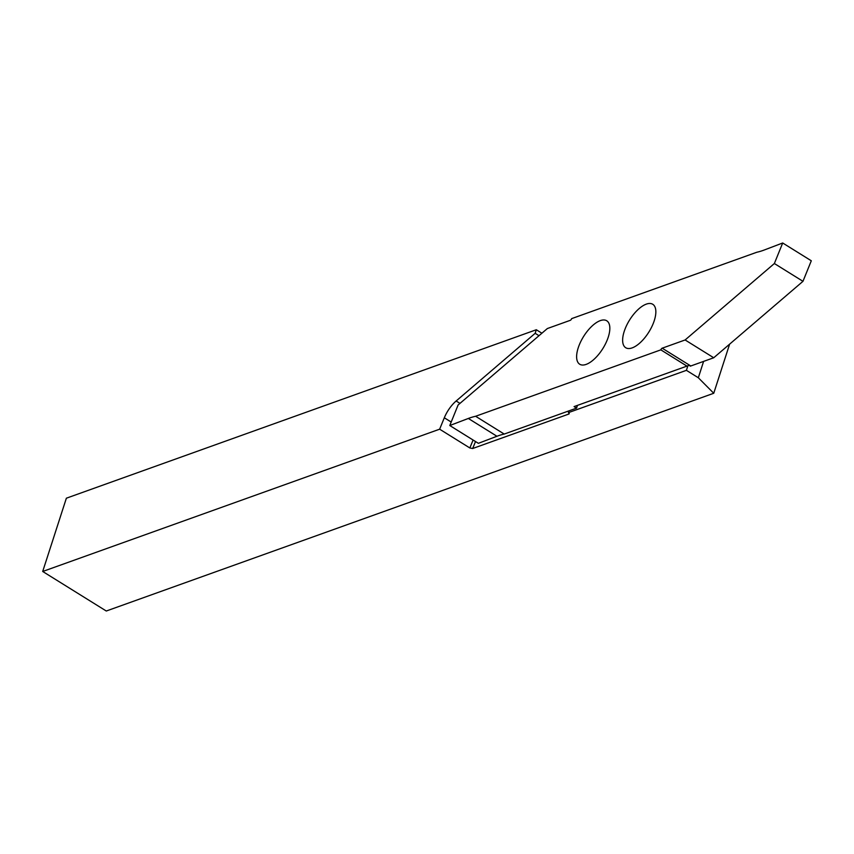 <?xml version="1.0" encoding="UTF-8"?>
<svg xmlns="http://www.w3.org/2000/svg" width="854" height="854" viewBox="0 0 854 854"><rect width="100%" height="100%" fill="white"/><g stroke="black" fill="none" stroke-linecap="round" stroke-linejoin="round"><path stroke-width="1.28" d="M687.876 365.79L686.402 370.337L568.422 412.631L569.01 410.838M703.611 361.381L698.326 377.756L713.752 393.267L106.28 611.016L42.7 571.475L66.366 498.202L536.312 329.74L535.159 333.316L456.143 400.996L459.975 403.376M541.906 333.22L536.312 329.74M569.063 413.197L568.785 414.062L472.668 448.51L475.529 441.539M42.7 571.475L439.639 429.188L469.839 447.966L472.668 448.51M698.326 377.756L686.402 370.337M568.785 414.062A2.092 0.918 -162.1 0 0 569.191 413.71A2.092 0.918 -162.1 0 0 568.422 412.631M439.639 429.188L444.315 417.777A21.937 9.746 121.9 0 1 456.143 400.996M713.752 393.267L729.615 344.151M539.002 335.707L535.159 333.316M654.271 320.624A25.599 11.369 121.9 0 1 625.726 347.738A25.599 11.369 121.9 0 1 624.21 331.395A25.599 11.369 121.9 0 1 652.755 304.28A25.599 11.369 121.9 0 1 654.271 320.624M608.261 337.116A25.599 11.369 121.9 0 1 579.706 364.231A25.599 11.369 121.9 0 1 578.201 347.888A25.599 11.369 121.9 0 1 606.746 320.773A25.599 11.369 121.9 0 1 608.261 337.116M802.973 281.318L811.3 260.78L782.691 242.984L764.138 250.051A104.466 46.404 -58.1 0 1 756.857 252.24L571.646 318.627A1.569 0.694 -58.1 0 1 570.28 320.325L547.35 328.544L458.107 404.988L449.78 425.527L478.389 443.322L496.943 436.255A104.466 46.404 -58.1 0 1 504.223 434.067L576.546 408.137L574.069 406.589L689.125 365.331L690.459 366.163A1.569 0.694 -58.1 0 1 690.801 365.982L713.731 357.762L802.973 281.318L774.364 263.523L782.691 242.984M577.443 405.383L576.546 408.137M713.731 357.762L685.111 339.967L662.181 348.186A1.569 0.694 -58.1 0 0 660.836 349.852L475.614 416.272A104.466 46.404 -58.1 0 0 468.334 418.46L449.78 425.527M685.111 339.967L774.364 263.523M686.979 366.12L660.836 349.852L686.947 366.131M475.614 416.272L504.223 434.067M444.315 417.777L451.19 422.047M473.095 440.034L469.839 447.966M662.181 348.186L690.801 365.982M468.334 418.46L496.943 436.255"/></g></svg>
